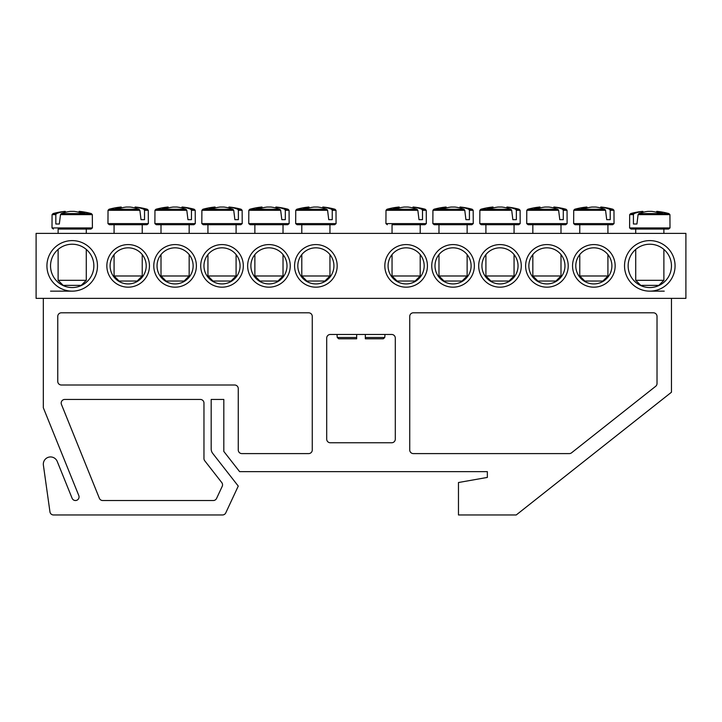 <?xml version="1.0" encoding="UTF-8"?>
<svg xmlns="http://www.w3.org/2000/svg" width="722" height="722" viewBox="0 0 722 722"><rect width="100%" height="100%" fill="white"/><g stroke="black" fill="none" stroke-linecap="round" stroke-linejoin="round"><path stroke-width="1.08" d="M575.795 265.877A18.05 18.05 0 0 1 602.87 250.245A18.05 18.05 0 0 1 602.87 281.508A18.05 18.05 0 0 1 575.795 265.877M572.546 265.877A21.299 21.299 0 0 0 604.494 284.324A21.299 21.299 0 0 0 604.494 247.429A21.299 21.299 0 0 0 572.546 265.877M685.9 233.387L36.1 233.387L36.1 298.367L685.9 298.367L685.9 233.387M525.616 265.877A21.299 21.299 0 0 0 557.564 284.324A21.299 21.299 0 0 0 557.564 247.429A21.299 21.299 0 0 0 525.616 265.877M431.756 265.877A21.299 21.299 0 0 0 463.704 284.324A21.299 21.299 0 0 0 463.704 247.429A21.299 21.299 0 0 0 431.756 265.877M149.454 265.877A21.299 21.299 0 0 0 117.505 247.429A21.299 21.299 0 0 0 117.505 284.324A21.299 21.299 0 0 0 149.454 265.877M243.314 265.877A21.299 21.299 0 0 0 211.365 247.429A21.299 21.299 0 0 0 211.365 284.324A21.299 21.299 0 0 0 243.314 265.877M337.174 265.877A21.299 21.299 0 0 0 305.225 247.429A21.299 21.299 0 0 0 305.225 284.324A21.299 21.299 0 0 0 337.174 265.877M97.47 265.877A25.27 25.27 0 0 0 59.565 243.991A25.27 25.27 0 0 0 59.565 287.762A25.27 25.27 0 0 0 97.47 265.877M675.07 265.877A25.27 25.27 0 0 0 637.165 243.991A25.27 25.27 0 0 0 637.165 287.762A25.27 25.27 0 0 0 675.07 265.877M290.244 265.877A21.299 21.299 0 0 0 258.296 247.429A21.299 21.299 0 0 0 258.296 284.324A21.299 21.299 0 0 0 290.244 265.877M196.384 265.877A21.299 21.299 0 0 0 164.435 247.429A21.299 21.299 0 0 0 164.435 284.324A21.299 21.299 0 0 0 196.384 265.877M384.826 265.877A21.299 21.299 0 0 0 416.774 284.324A21.299 21.299 0 0 0 416.774 247.429A21.299 21.299 0 0 0 384.826 265.877M478.686 265.877A21.299 21.299 0 0 0 510.634 284.324A21.299 21.299 0 0 0 510.634 247.429A21.299 21.299 0 0 0 478.686 265.877M528.865 265.877A18.05 18.05 0 0 1 555.94 250.245A18.05 18.05 0 0 1 555.94 281.508A18.05 18.05 0 0 1 528.865 265.877M481.935 265.877A18.05 18.05 0 0 1 509.01 250.245A18.05 18.05 0 0 1 509.01 281.508A18.05 18.05 0 0 1 481.935 265.877M435.005 265.877A18.05 18.05 0 0 1 462.08 250.245A18.05 18.05 0 0 1 462.08 281.508A18.05 18.05 0 0 1 435.005 265.877M388.075 265.877A18.05 18.05 0 0 1 415.15 250.245A18.05 18.05 0 0 1 415.15 281.508A18.05 18.05 0 0 1 388.075 265.877M146.205 265.877A18.05 18.05 0 0 1 119.13 281.508A18.05 18.05 0 0 1 119.13 250.245A18.05 18.05 0 0 1 146.205 265.877M193.135 265.877A18.05 18.05 0 0 1 166.06 281.508A18.05 18.05 0 0 1 166.06 250.245A18.05 18.05 0 0 1 193.135 265.877M240.065 265.877A18.05 18.05 0 0 1 212.99 281.508A18.05 18.05 0 0 1 212.99 250.245A18.05 18.05 0 0 1 240.065 265.877M286.995 265.877A18.05 18.05 0 0 1 259.92 281.508A18.05 18.05 0 0 1 259.92 250.245A18.05 18.05 0 0 1 286.995 265.877M333.925 265.877A18.05 18.05 0 0 1 306.85 281.508A18.05 18.05 0 0 1 306.85 250.245A18.05 18.05 0 0 1 333.925 265.877M671.46 265.877A21.66 21.66 0 0 1 638.97 284.639A21.66 21.66 0 0 1 638.97 247.123A21.66 21.66 0 0 1 671.46 265.877M93.86 265.877A21.66 21.66 0 0 1 61.37 284.639A21.66 21.66 0 0 1 61.37 247.123A21.66 21.66 0 0 1 93.86 265.877M631.01 229.054L668.59 229.054L669.998 227.935L629.602 227.935L631.01 229.054M638.086 214.633L669.926 214.633L668.906 213.577L638.898 213.577L638.086 214.633L636.93 224L633.429 224L633.429 214.633L634.115 213.577L630.694 213.577L629.674 214.633L633.429 214.633M668.906 213.577A72.2 72.2 0 0 0 656.957 211.365L656.713 211.365A72.146 50.82 97.1 0 1 662.625 212.593A71.704 50.513 97.1 0 0 657.715 212.593A72.146 50.82 -97.1 0 0 651.65 211.365L647.95 211.365A72.146 50.82 97.1 0 0 638.898 213.577M634.115 213.577A72.146 50.82 -97.1 0 1 642.887 211.365L642.643 211.365A72.2 72.2 0 0 0 630.694 213.577M636.93 224L633.429 224M643.04 212.286L642.887 211.365L643.04 212.286M663.879 280.317L635.721 280.317L640.775 285.37L658.825 285.37L663.879 280.317L663.879 249.415M656.713 211.365L656.56 212.286M58.121 233.387L58.121 229.054L90.99 229.054L86.279 229.054L86.279 233.387M60.486 214.633L92.326 214.633L91.306 213.577L61.298 213.577L60.486 214.633L59.33 224L55.829 224L55.829 214.633L56.515 213.577L53.094 213.577L52.074 214.633L55.829 214.633M56.515 213.577A72.146 50.82 -97.1 0 1 65.287 211.365L65.043 211.365A72.2 72.2 0 0 0 53.094 213.577M91.306 213.577A72.2 72.2 0 0 0 79.357 211.365L79.113 211.365A72.146 50.82 97.1 0 1 85.025 212.593A71.704 50.513 97.1 0 0 80.115 212.593A72.146 50.82 -97.1 0 0 74.05 211.365L70.35 211.365A72.146 50.82 97.1 0 0 61.298 213.577M82.155 280.317L58.121 280.317L63.175 285.37L81.225 285.37L86.279 280.317L82.155 280.317M65.44 212.286L65.287 211.365L65.44 212.286M79.113 211.365L78.96 212.286M59.33 224L55.829 224M297.085 224.722L334.665 224.722L336.073 223.603L295.677 223.603L297.085 224.722M332.246 210.301L336.001 210.301L334.981 209.245L331.56 209.245L332.246 210.301L332.246 219.668L328.745 219.668L327.589 210.301L326.777 209.245L296.769 209.245L295.749 210.301L327.589 210.301M326.777 209.245A72.146 50.82 -97.1 0 0 317.725 207.034L314.025 207.034A72.146 50.82 97.1 0 0 307.96 208.261A71.704 50.513 -97.1 0 0 303.05 208.261A72.146 50.82 -97.1 0 1 308.962 207.034L308.718 207.034A72.2 72.2 0 0 0 296.769 209.245M334.981 209.245A72.2 72.2 0 0 0 323.032 207.034L322.788 207.034A72.146 50.82 97.1 0 1 331.56 209.245M329.954 275.985L301.796 275.985L306.85 281.038L324.9 281.038L329.954 275.985L329.954 254.586M322.635 207.954L322.788 207.034L322.635 207.954M309.115 207.954L308.962 207.034M332.246 219.668L328.745 219.668M289.071 210.301L288.051 209.245L284.63 209.245L285.316 210.301L289.071 210.301L289.143 223.603L248.747 223.603L250.155 224.722L287.735 224.722L254.866 224.722L254.866 233.387M285.316 210.301L285.316 219.668L281.815 219.668L280.659 210.301L279.847 209.245L249.839 209.245L248.819 210.301L280.659 210.301M279.847 209.245A72.146 50.82 -97.1 0 0 270.795 207.034L267.095 207.034A72.146 50.82 97.1 0 0 261.03 208.261A71.704 50.513 -97.1 0 0 256.12 208.261A72.146 50.82 -97.1 0 1 262.032 207.034L261.788 207.034A72.2 72.2 0 0 0 249.839 209.245M288.051 209.245A72.2 72.2 0 0 0 276.102 207.034L275.858 207.034A72.146 50.82 97.1 0 1 284.63 209.245M283.024 275.985L254.866 275.985L259.92 281.038L277.97 281.038L283.024 275.985L283.024 254.586M275.705 207.954L275.858 207.034L275.705 207.954M262.185 207.954L262.032 207.034M285.316 219.668L281.815 219.668M203.225 224.722L240.805 224.722L242.213 223.603L201.817 223.603L203.225 224.722M238.386 210.301L242.141 210.301L241.121 209.245L237.7 209.245L238.386 210.301L238.386 219.668L234.885 219.668L233.729 210.301L232.917 209.245L202.909 209.245L201.889 210.301L233.729 210.301M232.917 209.245A72.146 50.82 -97.1 0 0 223.865 207.034L220.165 207.034A72.146 50.82 97.1 0 0 214.1 208.261A71.704 50.513 -97.1 0 0 209.19 208.261A72.146 50.82 -97.1 0 1 215.102 207.034L214.858 207.034A72.2 72.2 0 0 0 202.909 209.245M241.121 209.245A72.2 72.2 0 0 0 229.172 207.034L228.928 207.034A72.146 50.82 97.1 0 1 237.7 209.245M236.094 275.985L207.936 275.985L212.99 281.038L231.04 281.038L236.094 275.985L236.094 254.586M228.775 207.954L228.928 207.034L228.775 207.954M215.255 207.954L215.102 207.034M238.386 219.668L234.885 219.668M195.211 210.301L194.191 209.245L190.77 209.245L191.456 210.301L195.211 210.301L195.283 223.603L154.887 223.603L156.295 224.722L193.875 224.722L189.164 224.722L189.164 233.387M191.456 210.301L191.456 219.668L187.955 219.668L186.799 210.301L185.987 209.245L155.979 209.245L154.959 210.301L186.799 210.301M185.987 209.245A72.146 50.82 -97.1 0 0 176.935 207.034L173.235 207.034A72.146 50.82 97.1 0 0 167.17 208.261A71.704 50.513 -97.1 0 0 162.26 208.261A72.146 50.82 -97.1 0 1 168.172 207.034L167.928 207.034A72.2 72.2 0 0 0 155.979 209.245M194.191 209.245A72.2 72.2 0 0 0 182.242 207.034L181.998 207.034A72.146 50.82 97.1 0 1 190.77 209.245M189.164 275.985L161.006 275.985L166.06 281.038L184.11 281.038L189.164 275.985L189.164 254.586M181.845 207.954L181.998 207.034L181.845 207.954M168.325 207.954L168.172 207.034M191.456 219.668L187.955 219.668M148.281 210.301L147.261 209.245L143.84 209.245L144.526 210.301L148.281 210.301L148.353 223.603L107.957 223.603L109.365 224.722L146.945 224.722L142.234 224.722L142.234 233.387M144.526 210.301L144.526 219.668L141.025 219.668L139.869 210.301L139.057 209.245L109.049 209.245L108.029 210.301L139.869 210.301M139.057 209.245A72.146 50.82 -97.1 0 0 130.005 207.034L126.305 207.034A72.146 50.82 97.1 0 0 120.24 208.261A71.704 50.513 -97.1 0 0 115.33 208.261A72.146 50.82 -97.1 0 1 121.242 207.034L120.998 207.034A72.2 72.2 0 0 0 109.049 209.245M147.261 209.245A72.2 72.2 0 0 0 135.312 207.034L135.068 207.034A72.146 50.82 97.1 0 1 143.84 209.245M142.234 275.985L114.076 275.985L119.13 281.038L137.18 281.038L142.234 275.985L142.234 254.586M134.915 207.954L135.068 207.034L134.915 207.954M121.395 207.954L121.242 207.034M144.526 219.668L141.025 219.668M392.046 224.722L424.915 224.722L392.046 224.722L392.046 233.387M422.496 210.301L426.251 210.301L425.231 209.245L421.81 209.245L422.496 210.301L422.496 219.668L418.995 219.668L417.839 210.301L417.027 209.245L387.019 209.245L385.999 210.301L417.839 210.301M417.027 209.245A72.146 50.82 -97.1 0 0 407.975 207.034L404.275 207.034A72.146 50.82 97.1 0 0 398.21 208.261A71.704 50.513 -97.1 0 0 393.3 208.261A72.146 50.82 -97.1 0 1 399.212 207.034L398.968 207.034A72.2 72.2 0 0 0 387.019 209.245M425.231 209.245A72.2 72.2 0 0 0 413.282 207.034L413.038 207.034A72.146 50.82 97.1 0 1 421.81 209.245M420.204 275.985L392.046 275.985L397.1 281.038L415.15 281.038L420.204 275.985L420.204 254.586M412.885 207.954L413.038 207.034L412.885 207.954M399.365 207.954L399.212 207.034M422.496 219.668L418.995 219.668M438.976 233.387L438.976 224.722L434.265 224.722L471.845 224.722L473.253 223.603L432.857 223.603L434.265 224.722M469.426 210.301L473.181 210.301L472.161 209.245L468.74 209.245L469.426 210.301L469.426 219.668L465.925 219.668L464.769 210.301L463.957 209.245L433.949 209.245L432.929 210.301L464.769 210.301M463.957 209.245A72.146 50.82 -97.1 0 0 454.905 207.034L451.205 207.034A72.146 50.82 97.1 0 0 445.14 208.261A71.704 50.513 -97.1 0 0 440.23 208.261A72.146 50.82 -97.1 0 1 446.142 207.034L445.898 207.034A72.2 72.2 0 0 0 433.949 209.245M472.161 209.245A72.2 72.2 0 0 0 460.212 207.034L459.968 207.034A72.146 50.82 97.1 0 1 468.74 209.245M467.134 275.985L438.976 275.985L444.03 281.038L462.08 281.038L467.134 275.985L467.134 254.586M459.815 207.954L459.968 207.034L459.815 207.954M446.295 207.954L446.142 207.034M469.426 219.668L465.925 219.668M481.195 224.722L518.775 224.722L520.183 223.603L479.787 223.603L481.195 224.722M514.064 233.387L514.064 224.722L485.906 224.722L485.906 233.387M516.356 210.301L520.111 210.301L519.091 209.245L515.67 209.245L516.356 210.301L516.356 219.668L512.855 219.668L511.699 210.301L510.887 209.245L480.879 209.245L479.859 210.301L511.699 210.301M510.887 209.245A72.146 50.82 -97.1 0 0 501.835 207.034L498.135 207.034A72.146 50.82 97.1 0 0 492.07 208.261A71.704 50.513 -97.1 0 0 487.16 208.261A72.146 50.82 -97.1 0 1 493.072 207.034L492.828 207.034A72.2 72.2 0 0 0 480.879 209.245M519.091 209.245A72.2 72.2 0 0 0 507.142 207.034L506.898 207.034A72.146 50.82 97.1 0 1 515.67 209.245M514.064 275.985L485.906 275.985L490.96 281.038L509.01 281.038L514.064 275.985L514.064 254.586M506.745 207.954L506.898 207.034L506.745 207.954M493.225 207.954L493.072 207.034M516.356 219.668L512.855 219.668M528.125 224.722L565.705 224.722L567.113 223.603L526.717 223.603L528.125 224.722M560.994 233.387L560.994 224.722L532.836 224.722L532.836 233.387M563.286 210.301L567.041 210.301L566.021 209.245L562.6 209.245L563.286 210.301L563.286 219.668L559.785 219.668L558.629 210.301L557.817 209.245L527.809 209.245L526.789 210.301L558.629 210.301M557.817 209.245A72.146 50.82 -97.1 0 0 548.765 207.034L545.065 207.034A72.146 50.82 97.1 0 0 539 208.261A71.704 50.513 -97.1 0 0 534.09 208.261A72.146 50.82 -97.1 0 1 540.002 207.034L539.758 207.034A72.2 72.2 0 0 0 527.809 209.245M566.021 209.245A72.2 72.2 0 0 0 554.072 207.034L553.828 207.034A72.146 50.82 97.1 0 1 562.6 209.245M560.994 275.985L532.836 275.985L537.89 281.038L555.94 281.038L560.994 275.985L560.994 254.586M553.675 207.954L553.828 207.034L553.675 207.954M540.155 207.954L540.002 207.034M563.286 219.668L559.785 219.668M613.971 210.301L612.951 209.245L609.53 209.245L610.216 210.301L613.971 210.301L614.043 223.603L573.647 223.603L575.055 224.722L612.635 224.722L607.924 224.722L607.924 233.387M610.216 210.301L610.216 219.668L606.715 219.668L605.559 210.301L604.747 209.245L574.739 209.245L573.719 210.301L605.559 210.301M604.747 209.245A72.146 50.82 -97.1 0 0 595.695 207.034L591.995 207.034A72.146 50.82 97.1 0 0 585.93 208.261A71.704 50.513 -97.1 0 0 581.02 208.261A72.146 50.82 -97.1 0 1 586.932 207.034L586.688 207.034A72.2 72.2 0 0 0 574.739 209.245M612.951 209.245A72.2 72.2 0 0 0 601.002 207.034L600.758 207.034A72.146 50.82 97.1 0 1 609.53 209.245M607.924 275.985L579.766 275.985L584.82 281.038L602.87 281.038L607.924 275.985L607.924 254.586M600.605 207.954L600.758 207.034L600.605 207.954M587.085 207.954L586.932 207.034M610.216 219.668L606.715 219.668M391.685 442.767A3.61 3.61 0 0 0 395.295 439.156L395.295 338.077A3.61 3.61 0 0 0 391.685 334.466L330.315 334.466A3.61 3.61 0 0 0 326.705 338.077L326.705 439.156A3.61 3.61 0 0 0 330.315 442.767L391.685 442.767M234.65 385.007A3.61 3.61 0 0 1 238.26 388.617L238.26 449.986A3.61 3.61 0 0 0 241.87 453.596L308.655 453.596A3.61 3.61 0 0 0 312.265 449.986L312.265 316.416A3.61 3.61 0 0 0 308.655 312.807L61.37 312.807A3.61 3.61 0 0 0 57.76 316.416L57.76 381.397A3.61 3.61 0 0 0 61.37 385.007L234.65 385.007M671.46 298.367L671.46 392.226L516.23 514.966L458.47 514.966L458.47 482.522L487.35 477.422L487.35 471.647L239.614 471.647L223.82 451.43L223.82 399.447L211.185 399.447L211.185 448.949A7.22 7.22 0 0 0 212.719 453.398L238.26 486.087L225.769 512.882A3.61 3.61 0 0 1 222.493 514.966L53.527 514.966A3.61 3.61 0 0 1 49.953 511.862L43.392 465.167A7.22 7.22 0 0 1 57.237 461.457L72.11 498.27A3.61 3.61 0 0 0 76.803 500.265A3.61 3.61 0 0 0 78.797 495.563L43.32 407.75L43.32 298.367M204.732 460.762A3.61 3.61 0 0 1 203.965 458.542L203.965 403.057A3.61 3.61 0 0 0 200.355 399.447L64.79 399.447A3.61 3.61 0 0 0 61.442 404.41L99.365 498.27A3.61 3.61 0 0 0 102.704 500.526L213.297 500.526A3.61 3.61 0 0 0 216.564 498.442L222.214 486.339A3.61 3.61 0 0 0 221.78 482.594L204.732 460.762M413.345 312.807L653.41 312.807A3.61 3.61 0 0 1 657.02 316.416L657.02 383.49A3.61 3.61 0 0 1 655.648 386.324L571.544 452.82A3.61 3.61 0 0 1 569.306 453.596L413.345 453.596A3.61 3.61 0 0 1 409.735 449.986L409.735 316.416A3.61 3.61 0 0 1 413.345 312.807M50.54 291.147L72.2 291.147M649.8 291.147L664.24 291.147M365.332 334.466L365.332 337.481L365.332 334.466M365.332 338.798L365.332 337.481L365.332 338.798L383.301 338.798L384.745 337.481L365.332 337.481M356.668 337.481L356.668 334.466L356.668 338.798L356.668 337.481L337.255 337.481L336.993 334.466M356.668 338.798L338.699 338.798L356.668 338.798M92.326 214.633L92.398 227.935L52.002 227.935L53.41 229.054M426.251 210.301L426.323 223.603L385.927 223.603L387.335 224.722M629.674 214.633L629.602 227.935M669.926 214.633L669.998 227.935M635.721 229.054L635.721 233.387M635.721 249.415L635.721 280.317M663.879 229.054L663.879 233.387M92.398 227.935L90.99 229.054M52.074 214.633L52.002 227.935M58.121 249.415L58.121 280.317M86.279 249.415L86.279 280.317M336.001 210.301L336.073 223.603M295.749 210.301L295.677 223.603M301.796 224.722L301.796 233.387M301.796 254.586L301.796 275.985M329.954 224.722L329.954 233.387M289.143 223.603L287.735 224.722M248.819 210.301L248.747 223.603M254.866 254.586L254.866 275.985M283.024 224.722L283.024 233.387M242.141 210.301L242.213 223.603M201.889 210.301L201.817 223.603M207.936 224.722L207.936 233.387M207.936 254.586L207.936 275.985M236.094 224.722L236.094 233.387M195.283 223.603L193.875 224.722M154.959 210.301L154.887 223.603M161.006 224.722L161.006 233.387M161.006 254.586L161.006 275.985M148.353 223.603L146.945 224.722M108.029 210.301L107.957 223.603M114.076 224.722L114.076 233.387M114.076 254.586L114.076 275.985M426.323 223.603L424.915 224.722M385.999 210.301L385.927 223.603M392.046 254.586L392.046 275.985M420.204 224.722L420.204 233.387M473.181 210.301L473.253 223.603M432.929 210.301L432.857 223.603M438.976 254.586L438.976 275.985M467.134 224.722L467.134 233.387M520.111 210.301L520.183 223.603M479.859 210.301L479.787 223.603M485.906 254.586L485.906 275.985M567.041 210.301L567.113 223.603M526.789 210.301L526.717 223.603M532.836 254.586L532.836 275.985M614.043 223.603L612.635 224.722M573.719 210.301L573.647 223.603M579.766 224.722L579.766 233.387M579.766 254.586L579.766 275.985M337.255 337.481L338.699 338.798M384.745 337.481L385.007 334.466"/></g></svg>
